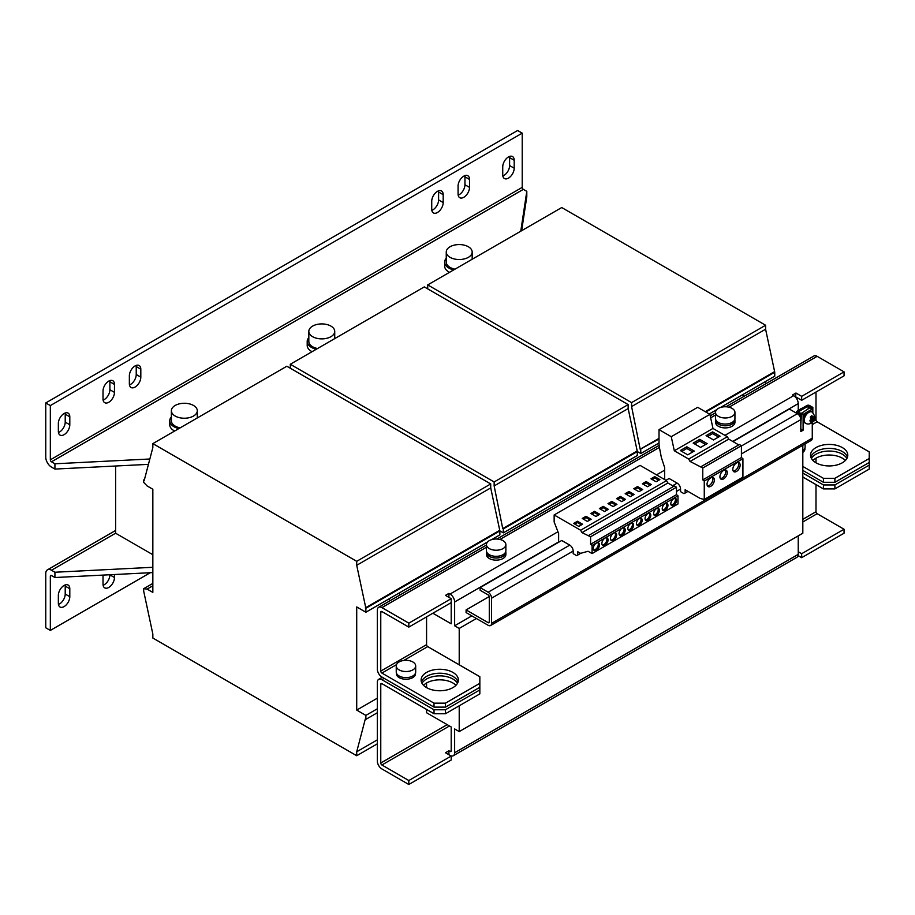 <?xml version="1.0" encoding="UTF-8"?>
<svg xmlns="http://www.w3.org/2000/svg" width="915" height="915" viewBox="0 0 915 915"><rect width="100%" height="100%" fill="white"/><g stroke="black" fill="none" stroke-linecap="round" stroke-linejoin="round"><path stroke-width="1.37" d="M457.477 683.322A18.632 10.751 -0 0 0 426.573 679.021A18.632 10.751 -0 0 0 422.021 683.322M423.531 685.301A18.632 10.751 180 0 1 426.573 682.99L426.573 687.623A18.632 10.751 0 0 0 446.875 689.944A18.632 10.751 0 0 0 458.381 680.017A18.632 10.751 0 0 0 452.914 672.411A18.632 10.751 0 0 0 432.623 670.077A18.632 10.751 0 0 0 421.117 680.017A18.632 10.751 0 0 0 426.573 687.623M846.89 458.495A18.632 10.751 -0 0 0 815.997 454.195A18.632 10.751 -0 0 0 811.433 458.495M812.943 460.474A18.632 10.751 180 0 1 815.997 458.163L815.997 462.796A18.632 10.751 0 0 0 836.287 465.117A18.632 10.751 0 0 0 847.793 455.19A18.632 10.751 0 0 0 842.338 447.584A18.632 10.751 0 0 0 822.036 445.25A18.632 10.751 0 0 0 810.541 455.19A18.632 10.751 0 0 0 815.997 462.796M723.593 478.911A5.181 2.997 120 0 0 726.979 474.336A5.181 2.997 120 0 0 726.178 470.184A5.181 2.997 120 0 0 723.593 470.447A5.181 2.997 120 0 0 720.208 475.011A5.181 2.997 120 0 0 720.997 479.163A5.181 2.997 120 0 0 723.593 478.911M720.368 478.545A5.181 2.997 120 0 0 722.107 478.053A5.181 2.997 120 0 0 725.332 469.944M710.703 486.345A5.181 2.997 120 0 0 714.089 481.782A5.181 2.997 120 0 0 713.3 477.63A5.181 2.997 120 0 0 710.703 477.882A5.181 2.997 120 0 0 707.318 482.445A5.181 2.997 120 0 0 708.119 486.608A5.181 2.997 120 0 0 710.703 486.345M707.478 485.979A5.181 2.997 120 0 0 709.217 485.488A5.181 2.997 120 0 0 712.442 477.39M736.472 471.465A5.181 2.997 120 0 0 739.858 466.902A5.181 2.997 120 0 0 739.068 462.75A5.181 2.997 120 0 0 736.472 463.001A5.181 2.997 120 0 0 733.087 467.576A5.181 2.997 120 0 0 733.887 471.728A5.181 2.997 120 0 0 736.472 471.465M733.247 471.111A5.181 2.997 120 0 0 734.985 470.607A5.181 2.997 120 0 0 738.211 462.51M647.912 513.601A4.049 2.333 -60 0 1 649.936 513.407A4.049 2.333 -60 0 1 650.554 516.655A4.049 2.333 -60 0 1 647.912 520.223A4.049 2.333 -60 0 1 645.887 520.418A4.049 2.333 -60 0 1 645.269 517.169A4.049 2.333 -60 0 1 647.912 513.601M649.284 513.224A4.049 2.333 -60 0 1 646.768 519.56A4.049 2.333 -60 0 1 645.395 519.949M639.322 518.565A4.049 2.333 -60 0 1 641.346 518.37A4.049 2.333 -60 0 1 641.964 521.607A4.049 2.333 -60 0 1 639.322 525.176A4.049 2.333 -60 0 1 637.298 525.382A4.049 2.333 -60 0 1 636.68 522.133A4.049 2.333 -60 0 1 639.322 518.565M640.694 518.176A4.049 2.333 -60 0 1 638.178 524.512A4.049 2.333 -60 0 1 636.806 524.901M630.732 523.529A4.049 2.333 -60 0 1 632.757 523.323A4.049 2.333 -60 0 1 633.374 526.571A4.049 2.333 -60 0 1 630.732 530.14A4.049 2.333 -60 0 1 628.708 530.334A4.049 2.333 -60 0 1 628.09 527.097A4.049 2.333 -60 0 1 630.732 523.529M632.105 523.14A4.049 2.333 -60 0 1 629.589 529.476A4.049 2.333 -60 0 1 628.216 529.865M665.091 503.685A4.049 2.333 -60 0 1 667.115 503.49A4.049 2.333 -60 0 1 667.744 506.727A4.049 2.333 -60 0 1 665.091 510.296A4.049 2.333 -60 0 1 663.066 510.501A4.049 2.333 -60 0 1 662.449 507.253A4.049 2.333 -60 0 1 665.091 503.685M666.463 503.296A4.049 2.333 -60 0 1 663.947 509.644A4.049 2.333 -60 0 1 662.574 510.032M656.501 508.649A4.049 2.333 -60 0 1 658.525 508.443A4.049 2.333 -60 0 1 659.143 511.691A4.049 2.333 -60 0 1 656.501 515.259A4.049 2.333 -60 0 1 654.477 515.465A4.049 2.333 -60 0 1 653.859 512.217A4.049 2.333 -60 0 1 656.501 508.649M657.874 508.26A4.049 2.333 -60 0 1 655.357 514.596A4.049 2.333 -60 0 1 653.985 514.985M673.68 498.732A4.049 2.333 -60 0 1 675.705 498.526A4.049 2.333 -60 0 1 676.334 501.775A4.049 2.333 -60 0 1 673.68 505.343A4.049 2.333 -60 0 1 671.656 505.538A4.049 2.333 -60 0 1 671.038 502.301A4.049 2.333 -60 0 1 673.68 498.732M675.053 498.343A4.049 2.333 -60 0 1 672.536 504.68A4.049 2.333 -60 0 1 671.164 505.069M596.374 550.235A4.369 2.528 120 0 0 599.233 546.381A4.369 2.528 120 0 0 598.559 542.881A4.369 2.528 120 0 0 596.374 543.098A4.369 2.528 120 0 0 593.515 546.953A4.369 2.528 120 0 0 594.19 550.453A4.369 2.528 120 0 0 596.374 550.235M593.686 549.995A4.369 2.528 120 0 0 595.23 549.583A4.369 2.528 120 0 0 597.907 542.687M604.964 545.283A4.369 2.528 120 0 0 607.823 541.428A4.369 2.528 120 0 0 607.148 537.917A4.369 2.528 120 0 0 604.964 538.134A4.369 2.528 120 0 0 602.104 541.989A4.369 2.528 120 0 0 602.779 545.5A4.369 2.528 120 0 0 604.964 545.283M602.276 545.031A4.369 2.528 120 0 0 603.82 544.619A4.369 2.528 120 0 0 606.496 537.723M613.553 540.319A4.369 2.528 120 0 0 616.413 536.465A4.369 2.528 120 0 0 615.738 532.965A4.369 2.528 120 0 0 613.553 533.182A4.369 2.528 120 0 0 610.694 537.036A4.369 2.528 120 0 0 611.369 540.536A4.369 2.528 120 0 0 613.553 540.319M610.865 540.079A4.369 2.528 120 0 0 612.41 539.656A4.369 2.528 120 0 0 615.086 532.77M622.143 535.366A4.369 2.528 120 0 0 625.002 531.512A4.369 2.528 120 0 0 624.327 528.001A4.369 2.528 120 0 0 622.143 528.218A4.369 2.528 120 0 0 619.283 532.072A4.369 2.528 120 0 0 619.958 535.584A4.369 2.528 120 0 0 622.143 535.366M619.455 535.115A4.369 2.528 120 0 0 620.999 534.703A4.369 2.528 120 0 0 623.675 527.806M810.29 420.111A1.441 0.835 120 0 0 811.365 420.031A1.441 0.835 120 0 0 812.165 418.613A1.441 0.835 120 0 0 811.674 417.686A1.441 0.835 120 0 0 810.953 417.972A1.441 0.835 120 0 0 810.816 418.086M458.06 681.995A18.632 10.751 0 0 0 452.914 676.379A18.632 10.751 0 0 0 434.248 673.703A18.632 10.751 0 0 0 421.438 681.995M847.473 457.168A18.632 10.751 0 0 0 842.338 451.553A18.632 10.751 0 0 0 823.66 448.876A18.632 10.751 0 0 0 810.85 457.168M463.802 176.138A8.098 4.678 120 0 0 458.072 186.054L458.072 193.991A8.098 4.678 120 0 0 459.753 197.697A8.098 4.678 120 0 0 465.987 195.524A8.098 4.678 120 0 0 469.521 187.381L469.521 179.443A8.098 4.678 120 0 0 467.851 175.737A8.098 4.678 120 0 0 463.802 176.138M437.462 191.338A8.098 4.678 120 0 0 431.731 201.266L431.731 209.192A8.098 4.678 120 0 0 433.401 212.909A8.098 4.678 120 0 0 439.646 210.736A8.098 4.678 120 0 0 443.18 202.581L443.18 194.655A8.098 4.678 120 0 0 441.51 190.938A8.098 4.678 120 0 0 437.462 191.338M508.466 156.957A8.098 4.678 120 0 0 502.735 166.873L502.735 174.811A8.098 4.678 120 0 0 504.417 178.517A8.098 4.678 120 0 0 510.662 176.355A8.098 4.678 120 0 0 514.196 168.2L514.196 160.262A8.098 4.678 120 0 0 512.514 156.556A8.098 4.678 120 0 0 508.466 156.957M64.073 413.523A8.098 4.678 120 0 0 58.354 423.439L58.354 431.377A8.098 4.678 120 0 0 60.024 435.082A8.098 4.678 120 0 0 66.269 432.921A8.098 4.678 120 0 0 69.803 424.766L69.803 416.828A8.098 4.678 120 0 0 68.122 413.123A8.098 4.678 120 0 0 64.073 413.523M108.748 381.12A8.098 4.678 120 0 0 103.018 391.037L103.018 398.974A8.098 4.678 120 0 0 104.699 402.68A8.098 4.678 120 0 0 110.932 400.518A8.098 4.678 120 0 0 114.466 392.363L114.466 384.426A8.098 4.678 120 0 0 112.797 380.72A8.098 4.678 120 0 0 108.748 381.12M135.088 365.92A8.098 4.678 120 0 0 129.358 375.836L129.358 383.774A8.098 4.678 120 0 0 131.039 387.48A8.098 4.678 120 0 0 137.273 385.307A8.098 4.678 120 0 0 140.819 377.152L140.819 369.225A8.098 4.678 120 0 0 139.137 365.508A8.098 4.678 120 0 0 135.088 365.92M103.086 575.089A8.098 4.678 120 0 0 103.018 576.198L103.018 584.136A8.098 4.678 120 0 0 104.699 587.842A8.098 4.678 120 0 0 108.748 587.441A8.098 4.678 120 0 0 114.466 577.514L114.466 574.517M103.109 585.291A8.098 4.678 120 0 0 104.161 584.788A8.098 4.678 120 0 0 109.892 574.872L109.892 574.746M64.073 606.611A8.098 4.678 120 0 0 69.803 596.694L69.803 588.757A8.098 4.678 120 0 0 68.122 585.051A8.098 4.678 120 0 0 61.888 587.224A8.098 4.678 120 0 0 58.354 595.368L58.354 603.305A8.098 4.678 120 0 0 60.024 607.011A8.098 4.678 120 0 0 64.073 606.611M58.446 604.46A8.098 4.678 120 0 0 59.498 603.969A8.098 4.678 120 0 0 65.217 594.052L65.217 586.115A8.098 4.678 120 0 0 65.125 584.96M450.054 246.753A12.959 7.48 180 0 1 464.179 245.14A12.959 7.48 180 0 1 472.174 252.048A12.959 7.48 180 0 1 468.377 257.332A12.959 7.48 180 0 1 454.263 258.956A12.959 7.48 180 0 1 446.257 252.048A12.959 7.48 180 0 1 450.054 246.753M446.257 252.048L446.257 262.102A12.959 7.48 0 0 0 450.054 267.386A12.959 7.48 0 0 0 454.984 269.17M446.257 258.247A14.583 8.418 0 0 0 444.644 262.102L444.644 266.071A14.583 8.418 0 0 0 448.91 272.018A14.583 8.418 0 0 0 449.494 272.338M444.644 262.102A14.583 8.418 0 0 0 448.91 268.049A14.583 8.418 0 0 0 453.726 269.891M472.723 258.934A14.583 8.418 0 0 0 472.174 258.247M175.177 405.459A12.959 7.48 180 0 1 189.291 403.835A12.959 7.48 180 0 1 197.297 410.744A12.959 7.48 180 0 1 193.5 416.039A12.959 7.48 180 0 1 179.374 417.663A12.959 7.48 180 0 1 171.38 410.744A12.959 7.48 180 0 1 175.177 405.459M171.38 410.744L171.38 420.797A12.959 7.48 0 0 0 175.177 426.093A12.959 7.48 0 0 0 180.106 427.865M171.38 416.943A14.583 8.418 0 0 0 169.755 420.797L169.755 424.766A14.583 8.418 0 0 0 174.033 430.713A14.583 8.418 0 0 0 174.616 431.045M169.755 420.797A14.583 8.418 0 0 0 174.033 426.756A14.583 8.418 0 0 0 178.848 428.597M197.846 417.629A14.583 8.418 0 0 0 197.297 416.943M312.61 326.106A12.959 7.48 180 0 1 326.735 324.482A12.959 7.48 180 0 1 334.73 331.402A12.959 7.48 180 0 1 330.944 336.686A12.959 7.48 180 0 1 316.819 338.31A12.959 7.48 180 0 1 308.824 331.402A12.959 7.48 180 0 1 312.61 326.106M308.824 331.402L308.824 341.444A12.959 7.48 0 0 0 312.61 346.739A12.959 7.48 0 0 0 317.551 348.524M308.824 337.589A14.583 8.418 0 0 0 307.2 341.444L307.2 345.413A14.583 8.418 0 0 0 311.466 351.371A14.583 8.418 0 0 0 312.061 351.692M307.2 341.444A14.583 8.418 0 0 0 311.466 347.403A14.583 8.418 0 0 0 316.293 349.244M335.279 338.276A14.583 8.418 0 0 0 334.73 337.589M799.39 409.886A5.261 3.042 -60 0 1 800.819 408.731A5.261 3.042 -60 0 1 802.249 408.239M806.767 412.345A6.474 3.74 120 0 0 803.107 419.642A6.474 3.74 120 0 0 804.445 422.604L805.589 423.268A6.474 3.74 -60 0 1 804.445 418.67A6.474 3.74 -60 0 1 807.911 413.008A6.474 3.74 -60 0 1 812.074 412.047L810.93 411.384A6.474 3.74 120 0 0 807.693 411.704A6.474 3.74 120 0 0 806.767 412.345M813.126 421.586L814.247 418.818L813.904 417.08L812.932 418.086L811.948 415.662A4.3 2.482 120 0 0 811.079 416.222A4.3 2.482 120 0 0 810.267 417.034L811.25 419.459L809.969 420.282L810.324 422.021L811.605 421.197L811.445 422.959A4.3 2.482 120 0 0 812.314 422.398A4.3 2.482 120 0 0 813.126 421.586L812.943 420.648A3.077 1.773 -60 0 1 812.131 421.518A3.077 1.773 -60 0 1 811.685 421.826M810.644 417.72A3.077 1.773 -60 0 1 811.262 417.103A3.077 1.773 -60 0 1 812.131 416.6L811.914 417.492L812.932 418.086M813.492 416.863L813.824 418.567A3.077 1.773 -60 0 1 813.824 418.59L812.268 419.242L812.943 420.648M718.355 408.399A9.722 5.616 180 0 1 728.946 407.186A9.722 5.616 180 0 1 734.939 412.368A9.722 5.616 180 0 1 732.092 416.336A9.722 5.616 180 0 1 721.5 417.549A9.722 5.616 180 0 1 715.507 412.368A9.722 5.616 180 0 1 718.355 408.399M734.939 412.368L734.939 418.452A9.722 5.616 180 0 1 732.092 422.421A9.722 5.616 180 0 1 721.5 423.634A9.722 5.616 180 0 1 715.507 418.452L715.507 412.368M715.667 419.47L715.667 420.168A9.562 5.513 0 0 0 718.469 424.068A9.562 5.513 0 0 0 728.878 425.269A9.562 5.513 0 0 0 734.779 420.168L734.779 419.47M715.621 419.31A9.722 5.616 0 0 0 715.507 420.168L715.507 422.284A9.722 5.616 0 0 0 718.355 426.253A9.722 5.616 0 0 0 728.946 427.477A9.722 5.616 0 0 0 734.939 422.284L734.939 420.168A9.722 5.616 0 0 0 734.825 419.31M715.507 420.168A9.722 5.616 0 0 0 718.355 424.137A9.722 5.616 0 0 0 728.946 425.361A9.722 5.616 0 0 0 734.939 420.168M503.033 548.588A9.722 5.616 180 0 1 492.442 549.801A9.722 5.616 180 0 1 486.437 544.619A9.722 5.616 180 0 1 489.285 540.651A9.722 5.616 180 0 1 499.876 539.438A9.722 5.616 180 0 1 505.869 544.619A9.722 5.616 180 0 1 503.033 548.588M505.869 544.619L505.869 550.704A9.722 5.616 180 0 1 503.033 554.673A9.722 5.616 180 0 1 492.442 555.885A9.722 5.616 180 0 1 486.437 550.704L486.437 544.619M505.709 551.722L505.709 552.42A9.562 5.513 180 0 1 499.807 557.521A9.562 5.513 180 0 1 489.399 556.32A9.562 5.513 180 0 1 486.597 552.42L486.597 551.722M486.551 551.562A9.722 5.616 0 0 0 486.437 552.42L486.437 554.536A9.722 5.616 0 0 0 489.285 558.505A9.722 5.616 0 0 0 499.876 559.717A9.722 5.616 0 0 0 505.869 554.536L505.869 552.42A9.722 5.616 0 0 0 505.755 551.562M486.437 552.42A9.722 5.616 0 0 0 489.285 556.389A9.722 5.616 0 0 0 499.876 557.601A9.722 5.616 0 0 0 505.869 552.42M396.401 673.028L396.401 673.726A9.562 5.513 0 0 0 399.203 677.638A9.562 5.513 0 0 0 409.623 678.827A9.562 5.513 0 0 0 415.513 673.726L415.513 673.028M399.089 661.957A9.722 5.616 180 0 1 409.68 660.744A9.722 5.616 180 0 1 415.685 665.926A9.722 5.616 180 0 1 412.837 669.894A9.722 5.616 180 0 1 402.245 671.107A9.722 5.616 180 0 1 396.241 665.926A9.722 5.616 180 0 1 399.089 661.957M415.685 665.926L415.685 672.01A9.722 5.616 180 0 1 412.837 675.979A9.722 5.616 180 0 1 402.245 677.192A9.722 5.616 180 0 1 396.241 672.01L396.241 665.926M802.821 452.365A9.562 5.513 0 0 0 804.937 448.899L804.937 448.201M805.097 443.947L805.097 447.183A9.722 5.616 180 0 1 802.821 450.786M628.96 491.492L634.106 494.466L630.332 496.651L625.174 493.665L628.96 491.492L628.96 492.808L632.963 495.129M554.147 514.951L640.054 465.358L666.509 480.638L580.613 530.231L554.147 514.951L554.147 521.962L558.63 533.514L558.63 542.275M616.927 504.382L613.153 506.567L607.995 503.593L611.78 501.409L616.927 504.382M621.743 501.603L616.584 498.629L620.37 496.445L625.517 499.418L621.743 501.603M654.728 476.612L659.887 479.586L656.101 481.77L650.954 478.797L654.728 476.612L654.728 477.927L658.731 480.249M642.707 489.502L638.922 491.687L633.763 488.713L637.549 486.528L642.707 489.502M647.511 486.723L642.353 483.749L646.139 481.565L651.297 484.55L647.511 486.723M720.597 407.438L774.753 376.168L774.753 372.199L705.808 412.002M356.713 710.097L365.874 715.393L365.874 719.362L365.302 719.03L356.713 751.764L356.713 755.733L152.839 638.03L152.839 634.061L143.678 591.079L143.678 588.7L147.109 589.088L152.839 592.394L152.839 489.239L147.109 485.934L143.678 482.365L143.678 479.986L144.25 480.318L152.839 447.584L152.839 443.615L356.713 561.318L356.713 565.287L365.874 608.269L365.874 612.238L356.713 606.942L356.713 710.097L377.323 698.202M365.874 715.393L377.323 708.782M365.874 612.238L398.517 593.389L400.621 594.601M147.109 589.088L152.839 585.783M389.355 598.673L389.355 601.121M765.592 381.452L765.592 383.888M290.284 368.23L290.284 364.262L494.146 481.965L494.146 485.934L628.159 408.57L637.32 451.553L637.32 455.521L503.319 532.885L499.876 530.894L499.876 534.863L491.538 539.69M494.146 485.934L502.735 528.584L636.749 451.221M494.146 481.965L628.159 404.602L628.159 408.57M290.284 364.262L424.286 286.898L628.159 404.602M502.735 528.584L503.319 528.916L637.32 451.553L640.752 453.531L659.029 442.986M503.319 528.916L503.319 532.885M356.713 565.287L490.715 487.912L499.876 530.894L365.874 608.269M365.302 607.937L499.304 530.563M356.713 561.318L490.715 483.944L490.715 487.912M152.839 443.615L286.841 366.24L490.715 483.944M143.678 479.986L144.456 479.529M143.678 588.7L152.839 583.404M356.713 755.733L377.323 743.826M356.713 751.764L377.323 739.858M365.874 719.362L377.323 712.751M487.603 541.954L398.517 593.389M427.717 288.877L427.717 284.908L631.59 402.611L631.59 406.58L765.592 329.217L774.753 372.199M631.59 406.58L640.18 449.231L659.017 438.354M705.236 411.67L774.182 371.867M631.59 402.611L765.592 325.248L765.592 329.217M427.717 284.908L561.73 207.545L765.592 325.248M640.18 449.231L659.017 439.017M640.752 449.562L640.752 453.531M709.251 413.992L716.674 409.703M744.227 396.229L742.122 395.006M802.821 445.262L802.821 533.216L459.216 731.588L454.641 728.946L454.641 752.748A6.474 3.74 -120 0 1 453.291 755.721L796.896 557.338A6.474 3.74 60 0 0 798.235 554.376L798.235 535.858M426.573 709.434L426.573 712.751L451.198 726.968L451.198 750.769L450.054 751.432L448.91 750.769L445.479 752.748L451.198 756.053L408.822 780.529L381.91 764.986L449.482 725.972M459.216 705.797L459.216 731.588M403.744 660.47L427.717 646.619A1.624 0.938 60 0 1 426.573 644.64L426.573 616.859M427.717 646.619L479.837 676.711L479.837 683.322L445.479 703.155L445.479 707.123L434.019 707.123L434.019 703.155L445.479 703.155M471.82 615.875L454.641 625.791L459.216 628.433L459.216 664.805M432.875 613.222L451.198 623.801L451.198 598.673L445.479 595.368L448.91 593.389L450.054 594.052L557.956 531.752M459.216 628.433L476.395 618.517M802.821 473.044L823.431 484.939L834.892 484.939L869.25 465.106L869.25 451.884L817.141 421.792A1.624 0.938 60 0 1 815.997 419.813L815.997 392.032M802.821 477.012L823.431 488.907L823.431 484.939M823.431 478.328L834.892 478.328L834.892 482.297L823.431 482.297L823.431 478.328L802.821 466.433M823.431 482.297L802.821 470.39M451.198 756.053L451.198 760.022L408.822 784.498L381.91 768.955A6.474 3.74 -120 0 1 377.323 761.017L377.323 682.327A6.474 3.74 -120 0 1 378.673 679.365A6.474 3.74 -120 0 1 381.91 679.685L434.019 709.765L445.479 709.765L479.837 689.933L479.837 683.322M447.195 724.646L380.766 763.007L380.766 684.306L381.91 683.654A1.624 0.938 -120 0 0 381.098 683.574A1.624 0.938 -120 0 0 380.766 684.306M815.997 484.607L815.997 511.725L802.821 519.331M802.821 521.973L817.141 513.704L844.053 529.247L801.677 553.712L798.235 551.734M844.053 529.247L844.053 533.216L801.677 557.681L798.097 555.611M408.822 780.529L408.822 784.498M801.677 553.712L801.677 557.681M448.91 750.769L448.91 754.738M450.054 751.432A1.624 0.938 -120 0 0 450.866 751.512A1.624 0.938 -120 0 0 451.198 750.769M450.077 755.413A6.474 3.74 -120 0 0 453.291 755.721M817.141 513.704A1.624 0.938 60 0 1 815.997 511.725M380.766 763.007A1.624 0.938 -120 0 0 381.91 764.986M381.91 683.654L434.019 713.734L434.019 709.765M426.573 682.99A18.632 10.751 180 0 1 455.967 685.301M445.479 709.765L445.479 713.734L479.837 693.902L479.837 689.933M445.479 713.734L434.019 713.734M815.997 458.163A18.632 10.751 180 0 1 845.38 460.474M834.892 484.939L834.892 488.907L869.25 469.075L869.25 465.106M834.892 488.907L823.431 488.907M580.613 530.231L581.986 532.61L590.587 536.785L590.587 544.253L592.074 545.42L592.074 553.575L588.071 551.265L580.567 553.346L577.765 551.734L577.765 555.039L576.633 555.679L573.179 553.621L573.179 551.07A4.861 2.802 60 0 0 569.748 545.111L561.73 540.49L480.123 587.602L480.123 590.244L488.141 594.876A1.624 0.938 -120 0 1 489.285 596.855L489.285 621.983L488.141 622.646L466.09 609.916L489.25 596.546M573.179 551.07L491.572 598.181L491.572 623.309L812.268 438.159A4.861 2.802 60 0 1 811.262 440.378L490.566 625.528A4.861 2.802 -120 0 1 488.141 625.288L466.09 612.57L466.09 609.916M812.268 412.162L812.268 409.062L803.107 414.358L803.107 430.222L800.819 431.548L800.819 419.642L741.425 453.932M812.268 438.159L812.268 422.478M665.948 480.318L669.105 478.499L677.123 483.12A4.861 2.802 -120 0 1 680.554 489.079L680.554 491.63L683.997 493.677L685.141 493.036L685.141 489.731L700.272 498.469L704.264 499.453L704.264 481.05L702.777 479.883L702.777 468.011L690.059 461.435L688.686 459.056L674.309 450.752L671.255 436.695L659.017 429.627L659.017 442.94A24.293 14.022 -120 0 0 659.532 448.03L661.351 457.477L664.633 467.519L664.633 479.551M812.268 409.062L809.981 407.735L800.819 413.694M491.572 598.181A4.861 2.802 -120 0 0 488.141 592.234L480.123 587.602M733.018 441.59L789.359 409.062L797.377 413.694A4.861 2.802 60 0 1 800.819 419.642M800.819 428.895L803.107 430.222M800.819 413.031L803.107 414.358M490.566 625.528A4.861 2.802 -120 0 0 491.572 623.309M488.141 622.646A1.624 0.938 -120 0 0 488.953 622.726A1.624 0.938 -120 0 0 489.285 621.983M738.748 444.907L728.717 439.12L727.345 436.741L712.968 428.437L709.914 414.369L697.676 407.312L659.017 429.627M704.264 499.453L742.923 477.138L742.923 458.724L741.425 457.569L741.425 445.697L739.4 444.53L700.741 466.844M690.059 461.435L728.717 439.12M688.686 459.056L727.345 436.741M712.591 431.891L706.071 435.666L713.517 439.955L720.036 436.192L712.591 431.891L712.591 433.607L707.558 436.524M686.822 446.772L680.303 450.535L687.737 454.835L694.268 451.072L686.822 446.772L686.822 448.487L681.789 451.404M699.712 439.326L693.181 443.1L700.627 447.401L707.158 443.626L699.712 439.326L699.712 441.053L694.668 443.958M674.309 450.752L712.968 428.437M671.255 436.695L709.914 414.369M685.141 493.036L688 491.389M704.264 481.05L742.923 458.724M702.777 479.883L741.425 457.569M702.777 468.011L741.425 445.697M673.68 486.357L667.881 483.017L666.509 480.638M592.074 553.575L677.981 503.982L677.981 495.827L676.494 494.66L676.494 487.192L674.366 485.968L588.471 535.561M581.986 532.61L667.881 483.017M592.074 545.42L677.981 495.827M590.587 544.253L676.494 494.66M590.587 536.785L676.494 487.192M577.765 555.039L580.808 553.278M578.795 526.399L582.569 524.215L577.422 521.241L573.636 523.426L578.795 526.399M587.384 521.447L591.159 519.263L586.012 516.289L582.226 518.462L587.384 521.447M595.974 516.483L599.748 514.299L594.601 511.325L590.815 513.509L595.974 516.483M604.563 511.519L608.338 509.346L603.191 506.361L599.405 508.546L604.563 511.519M810.576 420.614L811.605 421.197M812.268 419.242L813.286 419.825M812.131 416.6L811.948 415.662M798.063 411.967L808.151 406.157L808.151 408.799M800.248 417.114L800.248 414.678L796.919 412.768A1.784 1.029 0 0 1 796.405 412.036A1.784 1.029 0 0 1 796.919 411.315L806.996 405.494A1.784 1.029 0 0 1 809.523 405.494L812.84 407.404L811.697 408.731M808.38 408.662L808.151 406.157M808.38 406.157L811.697 408.067M812.84 407.404L812.84 412.585M800.819 424.937L801.391 414.026L798.063 412.105M800.248 414.678L801.391 414.026M451.198 603.969L450.054 603.305M479.837 687.291L445.479 707.123M434.019 707.123L381.91 677.043A6.474 3.74 -120 0 1 377.323 669.105L377.323 610.248A6.474 3.74 -120 0 1 378.673 607.286L486.437 545.066M434.019 703.155L381.91 673.074L396.504 664.645M380.766 612.238L381.91 611.575A1.624 0.938 -120 0 0 381.098 611.495A1.624 0.938 -120 0 0 380.766 612.238L380.766 671.084A1.624 0.938 -120 0 0 381.91 673.074M869.25 458.495L834.892 478.328M869.25 462.464L834.892 482.297M725.961 406.775L813.893 356.004A6.474 3.74 60 0 1 817.141 356.324L729.015 407.198M486.437 547.25L381.91 607.606A6.474 3.74 -120 0 0 378.673 607.286M724.943 435.346L793.66 395.669A6.474 3.74 60 0 1 798.235 403.606L798.235 410.549M454.641 625.791L454.641 601.979A6.474 3.74 -120 0 0 450.054 594.052M795.547 397.224L795.947 393.027L801.677 396.332L844.053 371.867L817.141 356.324M795.947 396.996L801.677 400.301L801.677 396.332M793.66 395.669L792.516 395.006L795.947 393.027M448.91 597.358L448.91 593.389M381.91 611.575L408.822 627.107L408.822 623.149L451.198 598.673M381.91 607.606L408.822 623.149M801.677 400.301L844.053 375.836L844.053 371.867M408.822 627.107L451.198 602.642M115.61 466.01L115.61 533.216L152.839 554.707M149.843 458.998L54.923 463.791L51.48 461.8L523.357 189.359L526.8 191.349L520.772 231.186M148.436 464.351L54.923 469.075L54.923 463.791M526.8 191.349L526.8 196.645L521.641 230.683M54.923 469.075L51.48 467.085A8.098 4.678 -120 0 1 45.75 457.168L45.75 402.943L50.336 405.585L50.336 459.81A1.624 0.938 -120 0 0 51.48 461.8M523.357 189.359A1.624 0.938 60 0 1 522.213 187.381L522.213 133.155L50.336 405.585M45.75 402.943L517.627 130.502L522.213 133.155M458.163 195.147A8.098 4.678 120 0 0 464.946 184.727L464.946 176.801A8.098 4.678 120 0 0 464.843 175.646M431.823 210.347A8.098 4.678 120 0 0 438.605 199.939L438.605 192.001A8.098 4.678 120 0 0 438.502 190.846M502.838 175.966A8.098 4.678 120 0 0 509.609 165.558L509.609 157.62A8.098 4.678 120 0 0 509.518 156.465M58.446 432.532A8.098 4.678 120 0 0 65.217 422.124L65.217 414.186A8.098 4.678 120 0 0 65.125 413.031M103.109 400.13A8.098 4.678 120 0 0 109.892 389.721L109.892 381.784A8.098 4.678 120 0 0 109.789 380.629M129.461 384.929A8.098 4.678 120 0 0 136.232 374.51L136.232 366.572A8.098 4.678 120 0 0 136.141 365.417M115.61 530.471L47.431 569.839A8.098 4.678 -120 0 1 51.48 570.239L54.923 572.241L152.839 567.289M50.336 576.198L51.48 575.535A1.624 0.938 -120 0 0 50.668 575.455A1.624 0.938 -120 0 0 50.336 576.198L50.336 630.424L150.289 572.71M47.431 569.839A8.098 4.678 -120 0 0 45.75 573.556L45.75 627.77L50.336 630.424M51.48 575.535L54.923 577.525L152.839 572.584M54.923 572.241L54.923 577.525M607.194 509.998L603.191 507.688L600.549 509.209M603.191 507.688L603.191 506.361M598.604 514.962L594.601 512.652L591.959 514.173M594.601 512.652L594.601 511.325M590.015 519.926L586.012 517.604L583.37 519.125M586.012 517.604L586.012 516.289M581.425 524.878L577.422 522.568L574.78 524.089M577.422 522.568L577.422 521.241M634.918 489.376L637.549 487.855L637.549 486.528M637.549 487.855L641.552 490.166M652.098 479.449L654.728 477.927M643.508 484.412L646.139 482.891L650.142 485.202M646.139 482.891L646.139 481.565M609.138 504.245L611.78 502.724L611.78 501.409M611.78 502.724L615.784 505.046M626.329 494.329L628.96 492.808M617.728 499.293L620.37 497.771L624.373 500.082M620.37 497.771L620.37 496.445M705.671 444.484L699.712 441.053M692.781 451.93L686.822 448.487M718.55 437.05L712.591 433.607M114.466 577.514L109.892 574.872M69.803 596.694L65.217 594.052M798.235 554.376L454.641 752.748M381.91 679.685L384.197 678.358M680.554 489.079L676.494 491.424M677.123 483.12L672.594 485.739M569.748 545.111L488.141 592.234M797.377 413.694L741.425 445.994M796.919 413.431L796.919 412.768M426.573 644.64L380.766 671.084M812.268 424.606L817.141 421.792M815.997 419.813L813.321 421.346M715.507 415.01L710.658 417.8M659.418 447.389L499.945 539.45M454.641 601.979L558.63 541.943M732.721 441.43L798.235 403.606M656.501 474.862L664.633 470.161M522.213 187.381L50.336 459.81M51.48 570.239L115.61 533.216M69.803 588.757L65.217 586.115M136.232 374.51L140.819 377.152M140.819 369.225L136.232 366.572M109.892 389.721L114.466 392.363M114.466 384.426L109.892 381.784M65.217 422.124L69.803 424.766M69.803 416.828L65.217 414.186M509.609 165.558L514.196 168.2M514.196 160.262L509.609 157.62M438.605 199.939L443.18 202.581M443.18 194.655L438.605 192.001M464.946 184.727L469.521 187.381M469.521 179.443L464.946 176.801M472.174 252.048L472.174 259.242M197.297 410.744L197.297 417.949M334.73 331.402L334.73 338.596M805.589 423.268C807.51 424.457 809.683 424.228 812.131 422.593C815.608 419.699 815.597 416.188 812.074 412.047M382.298 677.26L378.673 679.365M796.405 412.036L796.405 413.123M496.902 539.026L659.143 445.353M710.234 415.856L715.507 412.814"/></g></svg>
